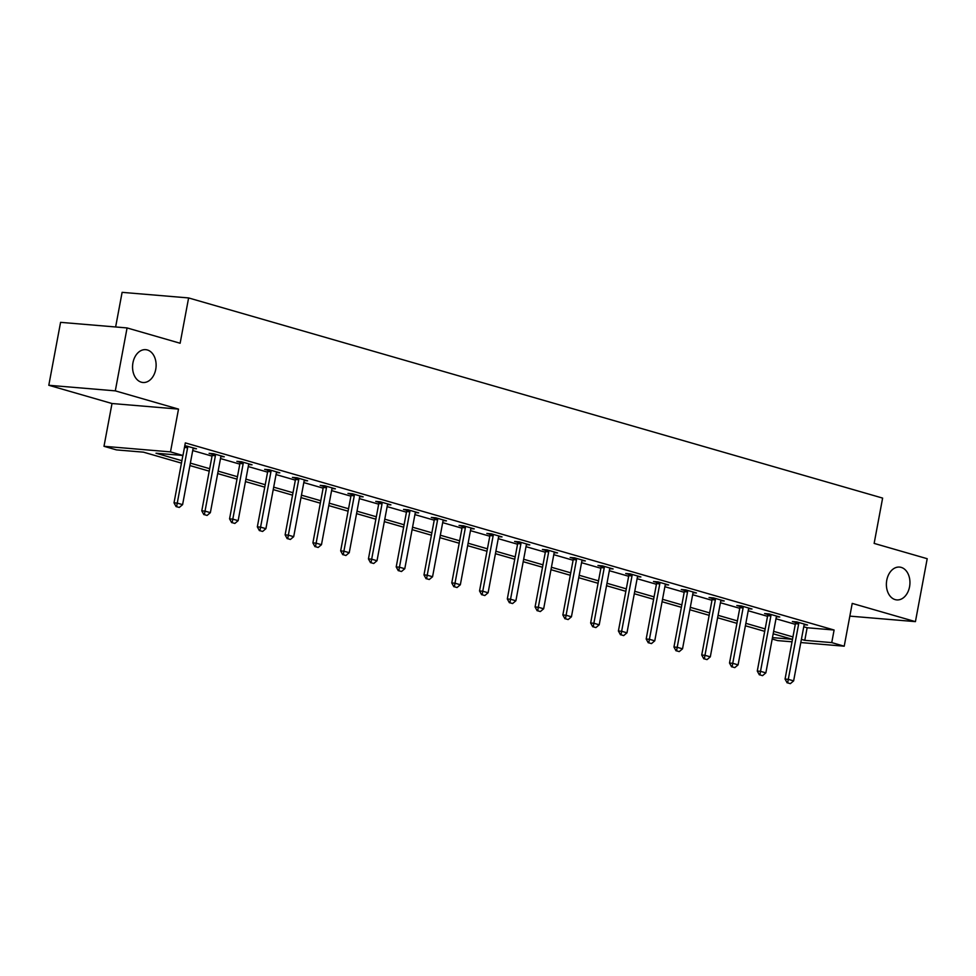 <?xml version="1.0" encoding="UTF-8"?>
<svg xmlns="http://www.w3.org/2000/svg" width="976" height="976" viewBox="0 0 976 976"><rect width="100%" height="100%" fill="white"/><g stroke="black" fill="none" stroke-linecap="round" stroke-linejoin="round"><path stroke-width="1.46" d="M155.733 369.367A16.47 11.749 -85.2 0 1 142.96 382.494A16.47 11.749 -85.2 0 1 132.943 362.791A16.47 11.749 -85.2 0 1 145.717 349.664A16.47 11.749 -85.2 0 1 155.733 369.367M909.559 586.783A16.47 11.749 -85.2 0 1 896.785 599.911A16.47 11.749 -85.2 0 1 886.769 580.208A16.47 11.749 -85.2 0 1 899.543 567.08A16.47 11.749 -85.2 0 1 909.559 586.783M181.451 463.124L143.423 452.156L116.461 449.899L103.993 446.3L170.495 451.888L182.963 455.487L156.001 453.218L181.902 460.684M112.008 403.515L178.51 409.103L115.302 390.864L127.075 327.936L60.573 322.348L48.8 385.276L112.008 403.515L103.993 446.3M115.632 326.984L122.11 292.349L188.612 297.936L882.621 498.089L874.142 543.4L927.2 558.711L915.427 621.639L852.219 603.4L844.216 646.197L800.808 642.55M792.024 641.805L777.701 640.61L772.199 639.012M115.302 390.864L48.8 385.276M849.84 616.124L915.427 621.639M803.76 626.775L807.14 627.751L834.102 630.02L185.318 442.897L182.963 455.487M192.723 450.546L212.036 456.109M220.491 458.549L239.803 464.125M248.27 466.565L267.583 472.14M276.037 474.568L295.362 480.143M303.817 482.583L323.129 488.159M331.596 490.599L350.909 496.162M359.363 498.602L378.676 504.177M387.143 506.617L406.455 512.193M414.91 514.62L434.235 520.196M442.689 522.636L462.002 528.211M470.469 530.651L489.781 536.214M498.236 538.654L517.548 544.23M526.015 546.67L545.328 552.245M553.782 554.673L573.107 560.248M581.562 562.688L600.874 568.264M609.341 570.704L628.654 576.267M637.108 578.707L656.421 584.282M664.888 586.722L684.2 592.298M692.655 594.726L711.98 600.301M720.434 602.741L739.747 608.316M748.214 610.756L767.526 616.32M775.981 618.76L795.294 624.335M804.492 624.14L804.224 624.762L807.542 625.018L796.855 621.932L792.366 621.553L795.464 622.456M776.457 616.734L779.763 617.003L769.088 613.928L764.586 613.55L767.685 614.441M748.69 608.719L751.996 609L741.309 605.913L736.819 605.535L739.918 606.438M721.179 600.106L720.898 600.728L724.216 600.984L713.529 597.91L709.04 597.532L712.138 598.422M693.131 592.7L696.437 592.981L685.762 589.894L681.272 589.516L684.359 590.407M665.364 584.685L668.67 584.966L657.983 581.879L653.493 581.501L656.592 582.404M637.853 576.072L637.572 576.706L640.89 576.95L630.215 573.876L625.714 573.498L628.812 574.388M609.817 568.666L613.123 568.947L602.436 565.86L597.946 565.482L601.045 566.385M582.038 560.651L585.344 560.932L574.657 557.857L570.167 557.479L573.266 558.37M554.527 552.05L554.246 552.672L557.564 552.928L546.889 549.842L542.4 549.464L545.486 550.354M526.491 544.632L529.797 544.913L519.11 541.826L514.62 541.448L517.719 542.351M498.712 536.629L502.018 536.898L491.343 533.823L486.841 533.445L489.94 534.336M471.201 528.016L470.932 528.638L474.251 528.894L463.563 525.808L459.074 525.43L462.173 526.32M443.165 520.598L446.471 520.879L435.784 517.805L431.294 517.426L434.393 518.317M415.386 512.595L418.692 512.876L408.017 509.789L403.527 509.411L406.614 510.302M387.875 503.982L387.606 504.604L390.925 504.86L380.237 501.774L375.748 501.396L378.847 502.298M360.107 495.967L359.827 496.601L363.145 496.845L352.47 493.771L347.968 493.392L351.067 494.283M332.072 488.561L335.378 488.842L324.691 485.755L320.201 485.377L323.3 486.268M304.561 479.948L304.28 480.57L307.599 480.826L296.911 477.752L292.422 477.374L295.521 478.264M276.781 471.945L276.501 472.567L279.819 472.823L269.144 469.737L264.642 469.358L267.741 470.249M248.746 464.527L252.052 464.808L241.365 461.721L236.875 461.343L239.974 462.246M221.235 455.914L220.954 456.548L224.273 456.792L213.598 453.718L209.096 453.34L212.195 454.23M193.455 447.911L193.187 448.533L196.505 448.789L184.806 445.617M178.51 409.103L170.495 451.888M834.102 630.02L831.747 642.598L844.216 646.197M127.075 327.936L180.133 343.247L188.612 297.936M772.455 637.621L792.207 639.28L773.175 633.79M764.708 631.35L745.396 625.775M736.941 623.335L717.628 617.771M709.162 615.331L689.849 609.756M681.394 607.316L662.07 601.741M653.615 599.313L634.302 593.737M625.836 591.297L606.523 585.722M598.068 583.282L578.756 577.719M570.289 575.279L550.976 569.703M542.522 567.263L523.197 561.688M514.742 559.248L495.43 553.685M486.963 551.245L467.65 545.669M459.196 543.229L439.883 537.666M431.416 535.226L412.104 529.651M403.649 527.211L384.324 521.635M375.87 519.195L356.557 513.632M348.09 511.192L328.778 505.617M320.323 503.177L301.011 497.614M292.544 495.174L273.231 489.598M264.777 487.158L245.452 481.583M236.997 479.143L217.685 473.58M209.218 471.14L189.905 465.564M801.406 639.365L804.785 640.341L831.747 642.598M190.369 463.124L209.681 468.7M218.136 471.14L237.449 476.715M245.915 479.143L265.228 484.718M273.683 487.158L293.007 492.734M301.462 495.174L320.775 500.737M329.241 503.177L348.554 508.752M357.009 511.192L376.321 516.768M384.788 519.195L404.101 524.771M412.555 527.211L431.88 532.786M440.335 535.226L459.647 540.789M468.114 543.229L487.427 548.805M495.881 551.245L515.194 556.82M523.661 559.248L542.973 564.823M551.428 567.263L570.753 572.839M579.207 575.279L598.52 580.842M606.987 583.282L626.299 588.857M634.754 591.297L654.066 596.873M662.533 599.313L681.846 604.876M690.3 607.316L709.625 612.891M718.08 615.331L737.392 620.895M745.859 623.335L765.172 628.91M773.626 631.35L792.939 636.925M807.14 627.751L804.785 640.341M787.669 682.883L790.34 683.651L787.669 682.883L788.291 679.345L785.058 679.064L795.416 623.688A2.574 1.83 94.8 0 0 795.477 622.908L795.44 621.822M804.224 624.762A2.574 1.83 94.8 0 0 803.992 625.506L793.634 680.882L788.291 679.345L798.649 623.969A2.574 1.83 94.8 0 0 798.71 623.176L798.685 622.468M790.34 683.651L793.634 680.882M785.058 679.064L787.132 682.834M759.889 674.867L762.561 675.648L759.889 674.867L760.511 671.329L757.278 671.061L767.648 615.685A2.574 1.83 94.8 0 0 767.709 614.892L767.661 613.806M776.725 616.124L776.445 616.759A2.574 1.83 94.8 0 0 776.225 617.491L765.855 672.867L760.511 671.329L770.881 615.954A2.574 1.83 94.8 0 0 770.942 615.161L770.918 614.453M762.561 675.648L765.855 672.867M757.278 671.061L759.352 674.831M732.122 666.864L734.782 667.633L732.122 666.864L732.744 663.314L729.511 663.046L739.869 607.67A2.574 1.83 94.8 0 0 739.93 606.889L739.893 605.791M748.946 608.121L748.677 608.743A2.574 1.83 94.8 0 0 748.446 609.488L738.088 664.863L732.744 663.314L743.102 607.938A2.574 1.83 94.8 0 0 743.163 607.157L743.139 606.438M734.782 667.633L738.088 664.863M729.511 663.046L731.573 666.815M704.343 658.849L707.014 659.617L704.343 658.849L704.965 655.311L701.732 655.03L712.102 599.654A2.574 1.83 94.8 0 0 712.151 598.874L712.114 597.788M720.898 600.728A2.574 1.83 94.8 0 0 720.666 601.472L710.308 656.848L704.965 655.311L715.335 599.935A2.574 1.83 94.8 0 0 715.396 599.142L715.359 598.434M707.014 659.617L710.308 656.848M701.732 655.03L703.806 658.812M676.563 650.846L679.235 651.614L676.563 650.846L677.198 647.295L673.952 647.027L684.322 591.651A2.574 1.83 94.8 0 0 684.383 590.858L684.347 589.772M693.399 592.103L693.119 592.725A2.574 1.83 94.8 0 0 692.899 593.457L682.529 648.833L677.198 647.295L687.555 591.92A2.574 1.83 94.8 0 0 687.616 591.139L687.592 590.419M679.235 651.614L682.529 648.833M673.952 647.027L676.026 650.797M648.796 642.83L651.468 643.599L648.796 642.83L649.418 639.292L646.185 639.012L656.543 583.636A2.574 1.83 94.8 0 0 656.604 582.855L656.567 581.769M665.62 584.087L665.351 584.709A2.574 1.83 94.8 0 0 665.12 585.454L654.762 640.829L649.418 639.292L659.776 583.916A2.574 1.83 94.8 0 0 659.837 583.123L659.813 582.416M651.468 643.599L654.762 640.829M646.185 639.012L648.259 642.781M621.017 634.815L623.688 635.596L621.017 634.815L621.639 631.277L618.406 631.008L628.776 575.633A2.574 1.83 94.8 0 0 628.837 574.84L628.788 573.754M637.572 576.706A2.574 1.83 94.8 0 0 637.352 577.438L626.982 632.814L621.639 631.277L632.009 575.901A2.574 1.83 94.8 0 0 632.07 575.108L632.045 574.4M623.688 635.596L626.982 632.814M618.406 631.008L620.48 634.778M593.249 626.812L595.909 627.58L593.249 626.812L593.872 623.261L590.639 622.993L600.996 567.617A2.574 1.83 94.8 0 0 601.057 566.836L601.021 565.738M610.073 568.069L609.805 568.691A2.574 1.83 94.8 0 0 609.573 569.435L599.215 624.811L593.872 623.261L604.229 567.886A2.574 1.83 94.8 0 0 604.29 567.105L604.266 566.385M595.909 627.58L599.215 624.811M590.639 622.993L592.7 626.763M565.47 618.796L568.142 619.565L565.47 618.796L566.092 615.258L562.859 614.978L573.217 559.602A2.574 1.83 94.8 0 0 573.278 558.821L573.241 557.735M582.306 560.053L582.025 560.675A2.574 1.83 94.8 0 0 581.794 561.42L571.436 616.795L566.092 615.258L576.462 559.882A2.574 1.83 94.8 0 0 576.523 559.089L576.487 558.382M568.142 619.565L571.436 616.795M562.859 614.978L564.933 618.76M537.691 610.793L540.362 611.562L537.691 610.793L538.325 607.243L535.08 606.974L545.45 551.599A2.574 1.83 94.8 0 0 545.511 550.806L545.474 549.72M554.246 552.672A2.574 1.83 94.8 0 0 554.026 553.404L543.656 608.78L538.325 607.243L548.683 551.867A2.574 1.83 94.8 0 0 548.744 551.086L548.719 550.366M540.362 611.562L543.656 608.78M535.08 606.974L537.154 610.744M509.923 602.778L512.595 603.546L509.923 602.778L510.546 599.24L507.313 598.959L517.67 543.583A2.574 1.83 94.8 0 0 517.731 542.802L517.695 541.717M526.747 544.035L526.479 544.657A2.574 1.83 94.8 0 0 526.247 545.401L515.889 600.777L510.546 599.24L520.903 543.864A2.574 1.83 94.8 0 0 520.964 543.071L520.94 542.363M512.595 603.546L515.889 600.777M507.313 598.959L509.387 602.729M482.144 594.762L484.816 595.543L482.144 594.762L482.766 591.224L479.533 590.956L489.903 535.58A2.574 1.83 94.8 0 0 489.964 534.787L489.915 533.701M498.98 536.019L498.699 536.654A2.574 1.83 94.8 0 0 498.48 537.386L488.11 592.761L482.766 591.224L493.136 535.848A2.574 1.83 94.8 0 0 493.197 535.055L493.173 534.348M484.816 595.543L488.11 592.761M479.533 590.956L481.607 594.726M454.377 586.759L457.036 587.528L454.377 586.759L454.999 583.209L451.766 582.94L462.124 527.565A2.574 1.83 94.8 0 0 462.185 526.784L462.148 525.686M470.932 528.638A2.574 1.83 94.8 0 0 470.7 529.382L460.343 584.758L454.999 583.209L465.357 527.833A2.574 1.83 94.8 0 0 465.418 527.052L465.393 526.332M457.036 587.528L460.343 584.758M451.766 582.94L453.828 586.71M426.597 578.744L429.269 579.512L426.597 578.744L427.22 575.206L423.987 574.925L434.344 519.549A2.574 1.83 94.8 0 0 434.405 518.768L434.369 517.683M443.433 520.001L443.153 520.623A2.574 1.83 94.8 0 0 442.921 521.367L432.563 576.743L427.22 575.206L437.59 519.83A2.574 1.83 94.8 0 0 437.651 519.037L437.614 518.329M429.269 579.512L432.563 576.743M423.987 574.925L426.061 578.707M398.818 570.74L401.49 571.509L398.818 570.74L399.452 567.19L396.207 566.922L406.577 511.546A2.574 1.83 94.8 0 0 406.638 510.753L406.602 509.667M415.654 511.997L415.373 512.62A2.574 1.83 94.8 0 0 415.154 513.352L404.784 568.727L399.452 567.19L409.81 511.814A2.574 1.83 94.8 0 0 409.871 511.034L409.847 510.314M401.49 571.509L404.784 568.727M396.207 566.922L398.281 570.692M371.051 562.725L373.723 563.494L371.051 562.725L371.673 559.187L368.44 558.906L378.798 503.531A2.574 1.83 94.8 0 0 378.859 502.75L378.822 501.664M387.606 504.604A2.574 1.83 94.8 0 0 387.374 505.348L377.017 560.724L371.673 559.187L382.031 503.811A2.574 1.83 94.8 0 0 382.092 503.018L382.067 502.311M373.723 563.494L377.017 560.724M368.44 558.906L370.514 562.676M343.271 554.71L345.943 555.49L343.271 554.71L343.894 551.172L340.661 550.903L351.031 495.527A2.574 1.83 94.8 0 0 351.092 494.734L351.043 493.649M359.827 496.601A2.574 1.83 94.8 0 0 359.607 497.333L349.237 552.709L343.894 551.172L354.264 495.796A2.574 1.83 94.8 0 0 354.325 495.003L354.3 494.295M345.943 555.49L349.237 552.709M340.661 550.903L342.735 554.673M315.504 546.706L318.164 547.475L315.504 546.706L316.126 543.156L312.893 542.888L323.251 487.512A2.574 1.83 94.8 0 0 323.312 486.731L323.276 485.633M332.328 487.963L332.06 488.586A2.574 1.83 94.8 0 0 331.828 489.33L321.47 544.706L316.126 543.156L326.484 487.78A2.574 1.83 94.8 0 0 326.545 487L326.521 486.28M318.164 547.475L321.47 544.706M312.893 542.888L314.955 546.658M287.725 538.691L290.397 539.46L287.725 538.691L288.347 535.153L285.114 534.872L295.472 479.497A2.574 1.83 94.8 0 0 295.533 478.716L295.496 477.63M304.28 480.57A2.574 1.83 94.8 0 0 304.048 481.314L293.691 536.69L288.347 535.153L298.717 479.777A2.574 1.83 94.8 0 0 298.778 478.984L298.741 478.277M290.397 539.46L293.691 536.69M285.114 534.872L287.188 538.654M259.945 530.688L262.617 531.456L259.945 530.688L260.58 527.138L257.335 526.869L267.705 471.493A2.574 1.83 94.8 0 0 267.766 470.7L267.729 469.615M276.501 472.567A2.574 1.83 94.8 0 0 276.281 473.299L265.911 528.675L260.58 527.138L270.938 471.762A2.574 1.83 94.8 0 0 270.999 470.981L270.974 470.261M262.617 531.456L265.911 528.675M257.335 526.869L259.409 530.639M232.178 522.672L234.85 523.441L232.178 522.672L232.8 519.134L229.567 518.854L239.925 463.478A2.574 1.83 94.8 0 0 239.986 462.697L239.95 461.611M249.002 463.929L248.734 464.552A2.574 1.83 94.8 0 0 248.502 465.296L238.144 520.672L232.8 519.134L243.158 463.746A2.574 1.83 94.8 0 0 243.219 462.966L243.195 462.258M234.85 523.441L238.144 520.672M229.567 518.854L231.641 522.624M204.399 514.657L207.071 515.438L204.399 514.657L205.021 511.119L201.788 510.851L212.158 455.475A2.574 1.83 94.8 0 0 212.219 454.682L212.17 453.596M220.954 456.548A2.574 1.83 94.8 0 0 220.735 457.28L210.365 512.656L205.021 511.119L215.391 455.743A2.574 1.83 94.8 0 0 215.452 454.95L215.428 454.243M207.071 515.438L210.365 512.656M201.788 510.851L203.862 514.62M182.878 455.475L174.021 502.835L177.254 503.104L187.612 447.728A2.574 1.83 94.8 0 0 187.673 446.947L187.648 446.227M179.291 507.422L176.083 506.605L179.291 507.422L182.597 504.653L192.955 449.277A2.574 1.83 94.8 0 1 193.187 448.533M176.632 506.654L177.254 503.104L182.597 504.653M174.021 502.835L176.083 506.605M798.71 623.176L795.477 622.908M798.649 623.969L795.416 623.688M770.942 615.161L767.709 614.892M770.881 615.954L767.648 615.685M743.163 607.157L739.93 606.889M743.102 607.938L739.869 607.67M715.396 599.142L712.151 598.874M715.335 599.935L712.102 599.654M687.616 591.139L684.383 590.858M687.555 591.92L684.322 591.651M659.837 583.123L656.604 582.855M659.776 583.916L656.543 583.636M632.07 575.108L628.837 574.84M632.009 575.901L628.776 575.633M604.29 567.105L601.057 566.836M604.229 567.886L600.996 567.617M576.523 559.089L573.278 558.821M576.462 559.882L573.217 559.602M548.744 551.086L545.511 550.806M548.683 551.867L545.45 551.599M520.964 543.071L517.731 542.802M520.903 543.864L517.67 543.583M493.197 535.055L489.964 534.787M493.136 535.848L489.903 535.58M465.418 527.052L462.185 526.784M465.357 527.833L462.124 527.565M437.651 519.037L434.405 518.768M437.59 519.83L434.344 519.549M409.871 511.034L406.638 510.753M409.81 511.814L406.577 511.546M382.092 503.018L378.859 502.75M382.031 503.811L378.798 503.531M354.325 495.003L351.092 494.734M354.264 495.796L351.031 495.527M326.545 487L323.312 486.731M326.484 487.78L323.251 487.512M298.778 478.984L295.533 478.716M298.717 479.777L295.472 479.497M270.999 470.981L267.766 470.7M270.938 471.762L267.705 471.493M243.219 462.966L239.986 462.697M243.158 463.746L239.925 463.478M215.452 454.95L212.219 454.682M215.391 455.743L212.158 455.475M187.673 446.947L184.61 446.691M187.612 447.728L184.464 447.472"/></g></svg>
